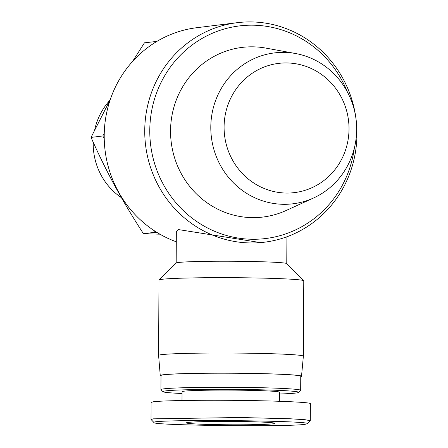 <?xml version="1.0" encoding="UTF-8"?>
<svg xmlns="http://www.w3.org/2000/svg" width="448" height="448" viewBox="0 0 448 448"><rect width="100%" height="100%" fill="white"/><g stroke="black" fill="none" stroke-linecap="round" stroke-linejoin="round"><path stroke-width="0.67" d="M158.598 355.415L158.99 280.062A72.391 2.755 0.3 0 1 159.046 279.961L176.215 262.993A55.3 2.106 0.3 0 1 178.416 262.489A55.3 2.106 0.3 0 1 238.308 261.307A55.3 2.106 0.3 0 1 286.731 263.57L303.722 280.717A72.391 2.755 0.3 0 1 303.772 280.823L303.38 356.171A72.391 2.755 -179.7 0 0 241.298 353.119A72.391 2.755 -179.7 0 0 161.532 354.654A72.391 2.755 -179.7 0 0 158.598 355.415A72.391 2.755 -179.7 0 0 158.598 355.426L160.25 375.525A70.633 2.688 0.3 0 1 163.117 374.774A70.633 2.688 0.3 0 1 241.063 373.279A70.633 2.688 0.3 0 1 301.515 376.264A70.633 2.688 0.3 0 1 300.759 376.645M176.176 263.032L176.338 231.442L178.59 229.6L260.803 242.648L264.494 242.189A110.6 106.042 82.9 0 0 356.961 134.176A110.6 106.042 82.9 0 0 237.205 22.686A110.6 106.042 82.9 0 0 144.738 130.693A110.6 106.042 82.9 0 0 264.494 242.189M159.046 279.961A72.391 2.755 0.3 0 1 161.924 279.3A72.391 2.755 0.3 0 1 240.33 277.754A72.391 2.755 0.3 0 1 303.722 280.717M301.515 376.264L303.374 356.182A72.391 2.755 -179.7 0 0 303.38 356.171M176.282 241.791A110.6 106.042 -97.1 0 1 104.21 135.733A110.6 106.042 -97.1 0 1 196.678 27.72L237.205 22.686M354.329 148.17A107.117 102.704 -97.1 0 1 245.123 238.907A107.117 102.704 -97.1 0 1 149.778 130.542A107.117 102.704 -97.1 0 1 232.551 27.014A107.117 102.704 -97.1 0 1 347.323 91.846M246.68 421.624A41.222 1.568 0.3 0 1 219.033 421.54A41.222 1.568 0.3 0 1 214.609 421.456M181.989 400.512L182.034 391.709A48.765 1.854 0.3 0 1 184.01 391.194A48.765 1.854 0.3 0 1 237.748 390.163A48.765 1.854 0.3 0 1 279.563 392.218L279.513 401.274M307.222 423.802L310.296 420.717L305.155 419.726L290.382 418.785L240.582 417.508L153.479 418.83L151.004 419.474L154.05 422.587C145.432 419.115 315.454 420.437 307.222 423.802L304.914 424.329C289.122 427.017 151.766 425.449 154.05 422.587M310.296 420.717L310.386 403.637C310.582 402.321 279.412 400.887 240.671 400.428C201.975 399.958 163.038 400.546 153.569 401.75L151.094 402.394L151.004 419.474M298.614 392.414L300.636 390.421A69.877 2.66 -179.7 0 0 300.686 390.32A69.877 2.66 -179.7 0 0 240.766 387.374A69.877 2.66 -179.7 0 0 163.766 388.853A69.877 2.66 -179.7 0 0 160.933 389.586A69.877 2.66 -179.7 0 0 160.983 389.687L162.982 391.703A67.866 2.582 0.3 0 1 165.682 390.897A67.866 2.582 0.3 0 1 241.746 389.469A67.866 2.582 0.3 0 1 298.614 392.414A67.866 2.582 0.3 0 1 295.91 393.03A67.866 2.582 0.3 0 1 279.552 394.016M160.933 389.586L161.006 375.519A69.877 2.66 0.3 0 1 163.839 374.786A69.877 2.66 0.3 0 1 240.839 373.307A69.877 2.66 0.3 0 1 300.759 376.253L300.686 390.32M188.188 422.414A44.24 1.686 -179.7 0 0 186.43 422.811A44.24 1.686 -179.7 0 0 223.502 424.732A44.24 1.686 -179.7 0 0 273.078 423.802A44.24 1.686 -179.7 0 0 274.842 423.276A44.24 1.686 -179.7 0 0 236.102 421.467A44.24 1.686 -179.7 0 0 188.188 422.414M210.801 127.154A76.014 72.884 82.9 0 0 313.566 197.982A76.014 72.884 82.9 0 0 356.658 129.545A76.014 72.884 82.9 0 0 295.607 53.53A76.014 72.884 82.9 0 0 210.801 127.154M313.566 197.982L286.093 210.515A85.462 81.945 -97.1 0 1 170.554 130.878A85.462 81.945 -97.1 0 1 265.899 48.104L295.607 53.53M224.09 126.974A65.1 62.423 -97.1 0 1 286.894 62.944A65.1 62.423 -97.1 0 1 349.014 129.024A65.1 62.423 -97.1 0 1 286.21 193.049A65.1 62.423 -97.1 0 1 224.09 126.974M121.453 197.708A63.594 60.973 -97.1 0 1 93.201 143.45A63.594 60.973 -97.1 0 1 93.218 142.257M94.702 129.802A63.594 60.973 -97.1 0 1 109.833 100.363M110.292 99.518L91.039 137.413C98.633 154.51 106.568 170.666 114.839 185.87C123.116 201.074 132.647 217.022 143.45 233.727L159.897 234.181M156.94 41.384L144.452 42.834L132.619 61.37M104.25 133.392L102.805 135.951L104.233 138.572M156.212 41.373L155.831 42.056M154.431 230.826L155.215 232.266L156.727 232.288M102.805 135.951L91.039 137.413M155.215 232.266L143.45 233.727M182.028 393.501A67.866 2.582 0.3 0 1 162.982 391.703M161.006 375.911A70.633 2.688 0.3 0 1 160.25 375.525M286.91 236.768L286.77 263.609"/></g></svg>
